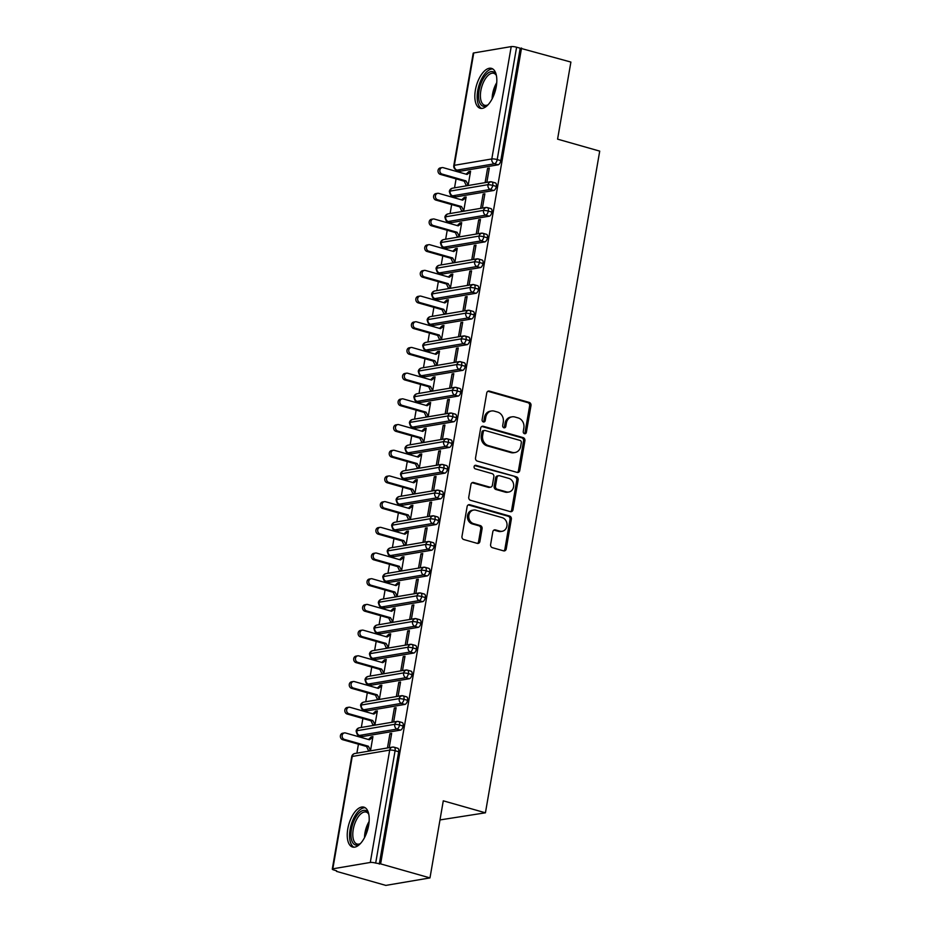 <?xml version="1.0" encoding="UTF-8"?>
<svg xmlns="http://www.w3.org/2000/svg" width="932" height="932" viewBox="0 0 932 932"><rect width="100%" height="100%" fill="white"/><g stroke="black" fill="none" stroke-linecap="round" stroke-linejoin="round"><path stroke-width="1.4" d="M524.506 433.695A1.829 1.573 80.4 0 0 526.359 432.366L530.984 405.571A2.61 2.248 80.4 0 0 529.201 402.414L489.393 391.102A2.61 2.248 80.4 0 0 486.749 392.989L482.112 419.784A1.829 1.573 80.4 0 0 485.211 420.67L485.817 417.198A8.353 7.176 80.4 0 1 491.49 410.977A8.353 7.176 80.4 0 1 494.286 411.14L497.606 412.084A8.353 7.176 80.4 0 1 503.28 422.173L502.686 425.644A1.829 1.573 80.4 0 0 505.785 426.518L506.379 423.046A8.353 7.176 80.4 0 1 512.064 416.837A8.353 7.176 80.4 0 1 514.86 416.988L518.169 417.932A8.353 7.176 80.4 0 1 523.854 428.021L523.26 431.493A1.829 1.573 80.4 0 0 524.506 433.695M524.413 433.671A1.829 1.573 80.4 0 0 525.019 432.599L529.644 405.793A2.61 2.248 80.4 0 0 527.873 402.647L488.053 391.323A2.61 2.248 80.4 0 0 487.867 391.277M483.265 421.963A1.829 1.573 80.4 0 0 483.871 420.891L484.477 417.431L485.817 417.198M503.839 427.811A1.829 1.573 80.4 0 0 504.445 426.751L505.039 423.279L506.379 423.046M347.787 828.863A20.737 9.798 105.9 0 1 363.888 807.147A20.737 9.798 105.9 0 1 368.653 825.321A20.737 9.798 105.9 0 1 352.552 847.037A20.737 9.798 105.9 0 1 347.787 828.863M475.39 90.089A20.737 9.798 105.9 0 1 491.502 68.374A20.737 9.798 105.9 0 1 496.267 86.548A20.737 9.798 105.9 0 1 480.155 108.263A20.737 9.798 105.9 0 1 475.39 90.089M490.616 544.521A2.61 2.248 80.4 0 0 492.399 547.678L503.571 550.859A2.61 2.248 80.4 0 0 506.216 548.96L511.353 519.194A2.61 2.248 80.4 0 0 509.583 516.048L469.763 504.725A2.61 2.248 80.4 0 0 467.118 506.624L461.981 536.378A2.61 2.248 80.4 0 0 463.752 539.535L477.242 543.368A2.61 2.248 80.4 0 0 479.898 541.48L482.089 528.735A2.61 2.248 80.4 0 0 480.318 525.59L473.631 523.679A6.978 6 80.4 0 1 468.761 516.596A6.978 6 80.4 0 1 473.619 510.06A6.978 6 80.4 0 1 475.961 510.188L502.173 517.644A6.978 6 80.4 0 1 507.031 524.739A6.978 6 80.4 0 1 502.173 531.275A6.978 6 80.4 0 1 499.843 531.135L495.475 529.9A2.61 2.248 80.4 0 0 492.818 531.788L490.616 544.521M521.547 48.021L380.617 863.882L429.978 877.909L443.283 800.821L485.432 812.809L599.719 151.124L557.581 139.148L570.897 62.06L516.596 47.217L497.199 159.582L500.799 160.607L520.207 48.243M517.12 472.408A2.61 2.248 80.4 0 0 519.765 470.52L524.902 440.754A2.61 2.248 80.4 0 0 523.132 437.609L483.312 426.285A2.61 2.248 80.4 0 0 480.667 428.172L475.53 457.938A2.61 2.248 80.4 0 0 477.3 461.084L517.12 472.408M518.134 479.98L512.984 509.746A2.61 2.248 80.4 0 1 510.34 511.633L470.532 500.309A2.61 2.248 80.4 0 1 468.749 497.164L470.951 484.419A2.61 2.248 80.4 0 1 473.596 482.531L489.743 487.121A2.61 2.248 80.4 0 0 492.399 485.223L493.855 476.776A2.61 2.248 80.4 0 0 492.073 473.631L475.262 468.843A1.829 1.573 80.4 0 1 475.879 465.313L516.351 476.823A2.61 2.248 80.4 0 1 518.134 479.98L516.794 480.201L511.656 509.967L512.984 509.746M439.986 819.927L485.432 812.809M473.747 52.949L454.35 165.314A3.984 0.769 9.8 0 0 453.791 165.593L473.2 53.241A3.984 0.769 9.8 0 1 473.747 52.949L511.214 46.6A3.984 0.769 9.8 0 1 516.596 47.217M380.617 863.882L375.678 863.079A3.984 0.769 -170.2 0 0 370.295 862.461L332.829 868.81A3.984 0.769 -170.2 0 0 332.281 869.09A3.984 0.769 -170.2 0 0 334.204 870.115L336.568 870.791M429.978 877.909L385.825 885.4L336.475 871.362M356.886 753.161L358.436 744.179M359.682 737.002L359.903 735.686M361.325 727.461L362.874 718.49M364.121 711.314L364.342 709.986M365.763 701.761L367.313 692.791M368.559 685.614L368.781 684.298M370.202 676.073L371.752 667.091M372.998 659.914L373.219 658.598M374.641 650.373L376.19 641.402M377.437 634.226L377.658 632.898M379.079 624.673L380.629 615.702M381.875 608.526L382.097 607.21M383.518 598.973L385.067 590.003M386.314 582.826L386.535 581.51M387.957 573.285L389.506 564.314M390.753 557.138L390.974 555.81M392.395 547.585L393.945 538.614M395.191 531.438L395.413 530.122M396.834 521.885L398.383 512.915M399.618 505.738L399.851 504.422M401.273 496.197L402.822 487.226M404.057 480.05L404.29 478.722M405.711 470.497L407.261 461.526M408.496 454.35L408.729 453.034M410.15 444.797L411.699 435.827M412.934 428.65L413.167 427.334M414.589 419.109L416.138 410.127M417.373 402.95L417.606 401.634M419.027 393.409L420.577 384.438M421.812 377.262L422.045 375.934M423.466 367.709L425.015 358.738M426.25 351.562L426.483 350.246M427.905 342.009L429.454 333.039M430.689 325.862L430.922 324.546M432.343 316.321L433.893 307.35M435.127 300.174L435.361 298.846M436.782 290.621L438.331 281.65M439.566 274.474L439.799 273.158M441.22 264.921L442.77 255.951M444.005 248.774L444.238 247.458M445.659 239.233L447.209 230.262M448.443 223.086L448.676 221.758M450.098 213.533L451.647 204.562M452.882 197.386L453.115 196.07M454.536 187.833L456.086 178.862M457.321 171.686L457.554 170.37M468.12 185.538L470.578 171.278L468.843 171.57L470.45 172.036M489.183 168.855L487.564 168.401L489.312 168.098L486.842 182.357M487.564 168.401L485.106 182.649M468.843 171.57L466.128 174.191M468.703 172.35L470.45 172.047L467.072 174.459L443.189 167.667A3.32 2.854 80.4 0 0 442.083 174.086L440.335 174.389L464.229 181.181L466.373 185.829M379.289 864.104L398.686 751.751L395.086 750.726L375.678 863.079M397.347 748.233A3.984 1.887 105.9 0 1 397.778 748.256A3.984 1.887 105.9 0 1 398.686 751.751M500.799 160.607A3.984 1.887 105.9 0 1 498.131 164.801L460.664 171.15A3.984 1.887 105.9 0 1 460.245 171.127L456.633 170.102A3.984 1.887 -74.1 0 0 457.064 170.125L460.664 171.15M401.785 722.533A3.984 1.887 105.9 0 1 402.216 722.556A3.984 1.887 105.9 0 1 403.125 726.051A3.984 1.887 105.9 0 1 400.48 730.117L363.014 736.466A3.984 1.887 105.9 0 1 362.595 736.455L358.983 735.43A3.984 1.887 -74.1 0 0 359.414 735.441L363.014 736.466M370.47 750.854L372.928 736.595L371.192 736.897L368.478 739.507M371.053 737.666L372.8 737.363L369.422 739.775L345.539 732.983A3.32 2.854 80.4 0 0 344.432 739.414L342.685 739.705L366.579 746.497L368.734 751.145M389.203 747.674L391.661 733.426L389.925 733.717L387.456 747.977M406.224 696.845A3.984 1.887 105.9 0 1 406.655 696.856A3.984 1.887 105.9 0 1 407.564 700.351A3.984 1.887 105.9 0 1 404.919 704.417L367.453 710.778A3.984 1.887 105.9 0 1 367.033 710.755L363.422 709.73A3.984 1.887 -74.1 0 0 363.853 709.753L367.453 710.778M374.909 725.154L377.367 710.906L375.631 711.198L372.917 713.819M375.491 711.966L377.239 711.675L373.86 714.087L349.978 707.295A3.32 2.854 80.4 0 0 348.871 713.714L347.123 714.005L371.018 720.797L373.173 725.457M393.642 721.985L396.1 707.726L394.364 708.017L391.894 722.277M410.663 671.145A3.984 1.887 105.9 0 1 411.094 671.168A3.984 1.887 105.9 0 1 412.002 674.663A3.984 1.887 105.9 0 1 409.358 678.729L371.891 685.078A3.984 1.887 105.9 0 1 371.472 685.055L367.86 684.03A3.984 1.887 -74.1 0 0 368.291 684.053L371.891 685.078M379.347 699.466L381.805 685.206L380.07 685.498L377.355 688.119M380.07 685.498L381.677 685.964L378.299 688.387L354.416 681.595A3.32 2.854 80.4 0 0 353.31 688.014L351.562 688.317L375.456 695.109L377.611 699.757M398.08 696.286L400.539 682.026L398.803 682.329L396.333 696.577M415.101 645.445A3.984 1.887 105.9 0 1 415.532 645.468A3.984 1.887 105.9 0 1 416.441 648.963A3.984 1.887 105.9 0 1 413.796 653.029L376.33 659.378A3.984 1.887 105.9 0 1 375.911 659.367L372.299 658.341A3.984 1.887 -74.1 0 0 372.73 658.353L376.33 659.378M383.786 673.766L386.244 659.507L384.508 659.809L381.794 662.419M384.508 659.809L386.116 660.264L382.737 662.687L358.855 655.895A3.32 2.854 80.4 0 0 357.748 662.326L356.001 662.617L379.895 669.409L382.05 674.057M402.519 670.586L404.977 656.338L403.241 656.629L400.772 670.877M419.54 619.757A3.984 1.887 105.9 0 1 419.971 619.768A3.984 1.887 105.9 0 1 420.88 623.263A3.984 1.887 105.9 0 1 418.235 627.329L380.769 633.69A3.984 1.887 105.9 0 1 380.349 633.667L376.738 632.642A3.984 1.887 -74.1 0 0 377.169 632.665L380.769 633.69M388.225 648.066L390.683 633.818L388.947 634.109L386.232 636.719M388.947 634.109L390.555 634.564L387.176 636.999L363.294 630.207A3.32 2.854 80.4 0 0 362.187 636.626L360.439 636.917L384.333 643.709L386.477 648.357M406.958 644.886L409.416 630.638L407.68 630.929L405.21 645.189M423.978 594.057A3.984 1.887 105.9 0 1 424.41 594.08A3.984 1.887 105.9 0 1 425.318 597.575A3.984 1.887 105.9 0 1 422.674 601.641L385.207 607.99A3.984 1.887 105.9 0 1 384.788 607.967L381.176 606.942A3.984 1.887 -74.1 0 0 381.607 606.965L385.207 607.99M392.663 622.366L395.121 608.118L393.386 608.41L390.671 611.031M393.386 608.41L394.993 608.864L391.615 611.299L367.732 604.507A3.32 2.854 80.4 0 0 366.625 610.926L364.878 611.229L388.772 618.021L390.916 622.669M411.396 619.197L413.855 604.938L412.119 605.229L409.649 619.489M428.417 568.357A3.984 1.887 105.9 0 1 428.848 568.38A3.984 1.887 105.9 0 1 429.757 571.875A3.984 1.887 105.9 0 1 427.112 575.941L389.646 582.29A3.984 1.887 105.9 0 1 389.227 582.279L385.615 581.253A3.984 1.887 -74.1 0 0 386.046 581.265L389.646 582.29M397.102 596.678L399.56 582.418L397.824 582.71L395.11 585.331M397.824 582.71L399.432 583.176L396.053 585.599L372.171 578.807A3.32 2.854 80.4 0 0 371.064 585.238L369.317 585.529L393.211 592.321L395.354 596.969M415.835 593.498L418.293 579.238L416.557 579.541L414.088 593.789M432.856 542.657A3.984 1.887 105.9 0 1 433.287 542.68A3.984 1.887 105.9 0 1 434.195 546.175A3.984 1.887 105.9 0 1 431.551 550.241L394.085 556.602A3.984 1.887 105.9 0 1 393.665 556.579L390.054 555.554A3.984 1.887 -74.1 0 0 390.485 555.577L394.085 556.602M401.541 570.978L403.999 556.719L402.263 557.021L399.548 559.631M402.123 557.79L403.871 557.499L400.492 559.911L376.61 553.107A3.32 2.854 80.4 0 0 375.503 559.538L373.755 559.829L397.649 566.621L399.793 571.269M420.274 567.798L422.732 553.55L420.996 553.841L418.526 568.101M437.294 516.969A3.984 1.887 105.9 0 1 437.725 516.98A3.984 1.887 105.9 0 1 438.634 520.475A3.984 1.887 105.9 0 1 435.99 524.541L398.523 530.902A3.984 1.887 105.9 0 1 398.104 530.879L394.492 529.854A3.984 1.887 -74.1 0 0 394.923 529.877L398.523 530.902M405.979 545.278L408.437 531.03L406.702 531.322L403.987 533.943M406.562 532.09L408.309 531.799L404.931 534.211L381.048 527.419A3.32 2.854 80.4 0 0 379.941 533.838L378.194 534.141L402.088 540.933L404.232 545.581M424.712 542.109L427.171 527.85L425.435 528.141L422.965 542.401M441.733 491.269A3.984 1.887 105.9 0 1 442.164 491.292A3.984 1.887 105.9 0 1 443.073 494.787A3.984 1.887 105.9 0 1 440.428 498.853L402.962 505.202A3.984 1.887 105.9 0 1 402.542 505.179L398.931 504.154A3.984 1.887 -74.1 0 0 399.362 504.177L402.962 505.202M410.418 519.59L412.876 505.33L411.14 505.622L408.426 508.243M411.14 505.622L412.748 506.088L409.369 508.511L385.487 501.719A3.32 2.854 80.4 0 0 384.38 508.15L382.633 508.441L406.527 515.233L408.67 519.881M429.151 516.41L431.609 502.15L429.873 502.453L427.404 516.701M446.172 465.569A3.984 1.887 105.9 0 1 446.603 465.592A3.984 1.887 105.9 0 1 447.511 469.087A3.984 1.887 105.9 0 1 444.867 473.153L407.401 479.502A3.984 1.887 105.9 0 1 406.981 479.491L403.37 478.466A3.984 1.887 -74.1 0 0 403.801 478.477L407.401 479.502M414.857 493.89L417.315 479.63L415.579 479.933L412.864 482.543M415.579 479.933L417.187 480.388L413.808 482.811L389.925 476.019A3.32 2.854 80.4 0 0 388.819 482.45L387.071 482.741L410.965 489.533L413.109 494.181M433.59 490.71L436.048 476.462L434.312 476.753L431.842 491.013M450.61 439.881A3.984 1.887 105.9 0 1 451.041 439.892A3.984 1.887 105.9 0 1 451.95 443.387A3.984 1.887 105.9 0 1 449.306 447.453L411.839 453.814A3.984 1.887 105.9 0 1 411.42 453.791L407.808 452.766A3.984 1.887 -74.1 0 0 408.239 452.789L411.839 453.814M419.295 468.19L421.753 453.942L420.017 454.233L417.303 456.855M420.017 454.233L421.625 454.688L418.247 457.123L394.364 450.331A3.32 2.854 80.4 0 0 393.257 456.75L391.51 457.041L415.404 463.845L417.548 468.493M438.028 465.021L440.487 450.762L438.751 451.053L436.281 465.313M455.049 414.181A3.984 1.887 105.9 0 1 455.48 414.204A3.984 1.887 105.9 0 1 456.389 417.699A3.984 1.887 105.9 0 1 453.744 421.765L416.278 428.114A3.984 1.887 105.9 0 1 415.858 428.091L412.247 427.066A3.984 1.887 -74.1 0 0 412.678 427.089L416.278 428.114M423.734 442.502L426.192 428.242L424.456 428.534L421.742 431.155M424.456 428.534L426.064 429L422.685 431.423L398.803 424.631A3.32 2.854 80.4 0 0 397.696 431.05L395.949 431.353L419.843 438.145L421.986 442.793M442.467 439.322L444.925 425.062L443.189 425.365L440.72 439.613M459.488 388.481A3.984 1.887 105.9 0 1 459.919 388.504A3.984 1.887 105.9 0 1 460.827 391.999A3.984 1.887 105.9 0 1 458.183 396.065L420.716 402.414A3.984 1.887 105.9 0 1 420.297 402.403L416.686 401.377A3.984 1.887 -74.1 0 0 417.117 401.389L420.716 402.414M428.172 416.802L430.631 402.542L428.895 402.845L426.18 405.455M428.895 402.845L430.502 403.3L427.124 405.723L403.241 398.931A3.32 2.854 80.4 0 0 402.135 405.362L400.387 405.653L424.281 412.445L426.425 417.093M446.906 413.622L449.364 399.374L447.628 399.665L445.158 413.925M463.926 362.793A3.984 1.887 105.9 0 1 464.357 362.804A3.984 1.887 105.9 0 1 465.266 366.299A3.984 1.887 105.9 0 1 462.622 370.365L425.155 376.726A3.984 1.887 105.9 0 1 424.736 376.703L421.124 375.678A3.984 1.887 -74.1 0 0 421.555 375.701L425.155 376.726M432.611 391.102L435.069 376.854L433.333 377.145L430.619 379.767M433.194 377.914L434.941 377.623L431.563 380.035L407.68 373.243A3.32 2.854 80.4 0 0 406.573 379.662L404.826 379.953L428.72 386.745L430.864 391.405M451.344 387.933L453.802 373.674L452.067 373.965L449.597 388.225M468.365 337.093A3.984 1.887 105.9 0 1 468.796 337.116A3.984 1.887 105.9 0 1 469.705 340.611A3.984 1.887 105.9 0 1 467.06 344.677L429.594 351.026A3.984 1.887 105.9 0 1 429.174 351.003L425.563 349.978A3.984 1.887 -74.1 0 0 425.994 350.001L429.594 351.026M437.05 365.414L439.508 351.154L437.772 351.446L435.058 354.067M437.632 352.214L439.38 351.923L436.001 354.335L412.119 347.543A3.32 2.854 80.4 0 0 411.012 353.962L409.264 354.265L433.159 361.057L435.302 365.705M455.783 362.233L458.241 347.974L456.505 348.277L454.035 362.525M472.804 311.393A3.984 1.887 105.9 0 1 473.235 311.416A3.984 1.887 105.9 0 1 474.143 314.911A3.984 1.887 105.9 0 1 471.499 318.977L434.032 325.326A3.984 1.887 105.9 0 1 433.613 325.315L430.002 324.289A3.984 1.887 -74.1 0 0 430.421 324.301L434.032 325.326M441.488 339.714L443.947 325.454L442.211 325.757L439.496 328.367M442.211 325.757L443.818 326.212L440.44 328.635L416.557 321.843A3.32 2.854 80.4 0 0 415.451 328.274L413.703 328.565L437.597 335.357L439.741 340.005M460.21 336.534L462.68 322.286L460.944 322.577L458.474 336.825M477.242 285.705A3.984 1.887 105.9 0 1 477.673 285.716A3.984 1.887 105.9 0 1 478.582 289.211A3.984 1.887 105.9 0 1 475.937 293.277L438.471 299.638A3.984 1.887 105.9 0 1 438.052 299.615L434.44 298.59A3.984 1.887 -74.1 0 0 434.86 298.613L438.471 299.638M445.927 314.014L448.385 299.766L446.649 300.057L443.935 302.667M446.649 300.057L448.257 300.512L444.879 302.947L420.996 296.155A3.32 2.854 80.4 0 0 419.889 302.574L418.142 302.865L442.036 309.657L444.18 314.305M464.649 310.834L467.118 296.586L465.383 296.877L462.913 311.137M481.681 260.005A3.984 1.887 105.9 0 1 482.112 260.028A3.984 1.887 105.9 0 1 483.021 263.523A3.984 1.887 105.9 0 1 480.376 267.589L442.91 273.938A3.984 1.887 105.9 0 1 442.479 273.915L438.879 272.89A3.984 1.887 -74.1 0 0 439.298 272.913L442.91 273.938M450.366 288.314L452.824 274.066L451.088 274.358L448.374 276.979M451.088 274.358L452.696 274.812L449.317 277.247L425.435 270.455A3.32 2.854 80.4 0 0 424.328 276.874L422.58 277.177L446.475 283.969L448.618 288.617M469.087 285.145L471.557 270.886L469.821 271.177L467.351 285.437M486.12 234.305A3.984 1.887 105.9 0 1 486.551 234.328A3.984 1.887 105.9 0 1 487.459 237.823A3.984 1.887 105.9 0 1 484.815 241.889L447.348 248.238A3.984 1.887 105.9 0 1 446.917 248.227L443.317 247.201A3.984 1.887 -74.1 0 0 443.737 247.213L447.348 248.238M454.804 262.626L457.262 248.366L455.527 248.658L452.812 251.279M455.527 248.658L457.134 249.124L453.756 251.547L429.873 244.755A3.32 2.854 80.4 0 0 428.767 251.186L427.019 251.477L450.913 258.269L453.057 262.917M473.526 259.445L475.996 245.186L474.26 245.489L471.79 259.737M490.558 208.605A3.984 1.887 105.9 0 1 490.989 208.628A3.984 1.887 105.9 0 1 491.898 212.123A3.984 1.887 105.9 0 1 489.253 216.189L451.787 222.55A3.984 1.887 105.9 0 1 451.356 222.527L447.756 221.501A3.984 1.887 -74.1 0 0 448.175 221.525L451.787 222.55M459.243 236.926L461.701 222.666L459.965 222.969L457.251 225.579M459.965 222.969L461.573 223.424L458.195 225.859L434.312 219.055A3.32 2.854 80.4 0 0 433.205 225.486L431.458 225.777L455.352 232.569L457.495 237.217M477.965 233.746L480.434 219.498L478.698 219.789L476.229 234.049M494.997 182.917A3.984 1.887 105.9 0 1 495.428 182.928A3.984 1.887 105.9 0 1 496.337 186.423A3.984 1.887 105.9 0 1 493.692 190.489L456.226 196.85A3.984 1.887 105.9 0 1 455.795 196.827L452.195 195.802A3.984 1.887 -74.1 0 0 452.614 195.825L456.226 196.85M463.682 211.226L466.14 196.978L464.404 197.269L461.69 199.891M464.264 198.038L466.012 197.747L462.633 200.159L438.751 193.367A3.32 2.854 80.4 0 0 437.644 199.786L435.896 200.089L459.791 206.881L461.934 211.529M482.403 208.057L484.873 193.798L483.125 194.089L480.667 208.349M496.337 186.423L492.737 185.398A3.984 0.769 -170.2 0 0 487.343 184.781L449.888 191.13A3.984 0.769 -170.2 0 0 449.341 191.421A3.984 0.769 -170.2 0 0 449.329 191.421A3.984 3.984 0 0 1 452.603 188.171A3.984 3.425 80.4 0 0 452.614 195.825L490.081 189.464L493.692 190.489M464.404 197.269L466.012 197.724M483.125 194.089L484.745 194.555M478.698 219.789L480.306 220.243M474.26 245.489L475.868 245.943M469.821 271.177L471.429 271.643M465.383 296.877L466.99 297.331M460.944 322.577L462.552 323.031M437.772 351.446L439.38 351.9M456.505 348.277L458.113 348.731M433.333 377.145L434.941 377.6M452.067 373.965L453.674 374.431M447.628 399.665L449.236 400.119M443.189 425.365L444.797 425.819M438.751 451.053L440.358 451.519M434.312 476.753L435.92 477.207M429.873 502.453L431.481 502.907M406.702 531.322L408.309 531.776M425.435 528.141L427.042 528.607M402.263 557.021L403.871 557.476M420.996 553.841L422.604 554.295M416.557 579.541L418.165 579.995M412.119 605.229L413.726 605.695M407.68 630.929L409.288 631.383M403.241 656.629L404.849 657.083M398.803 682.329L400.411 682.783M375.631 711.198L377.239 711.652M394.364 708.017L395.972 708.483M371.192 736.897L372.8 737.352M389.925 733.717L391.533 734.171M491.898 212.123L488.298 211.098A3.984 0.769 -170.2 0 0 482.904 210.481L445.449 216.83A3.984 0.769 -170.2 0 0 444.902 217.109A3.984 0.769 -170.2 0 0 444.89 217.121A3.984 3.984 0 0 1 448.164 213.859A3.984 3.425 80.4 0 0 448.175 221.513L485.642 215.164L489.253 216.189M487.459 237.823L483.859 236.798A3.984 0.769 -170.2 0 0 478.466 236.18L441.011 242.53A3.984 0.769 -170.2 0 0 440.463 242.809A3.984 0.769 -170.2 0 0 440.452 242.821C442.013 248.984 442.817 246.153 443.317 247.201M483.021 263.523L479.421 262.486A3.984 0.769 -170.2 0 0 474.027 261.869L436.572 268.23A3.984 0.769 -170.2 0 0 436.025 268.509L436.025 268.509A3.984 3.984 0 0 1 439.287 265.259A3.984 3.425 80.4 0 0 439.298 272.913L476.765 266.552L480.376 267.589M478.582 289.211L474.982 288.186A3.984 0.769 -170.2 0 0 469.588 287.569L432.133 293.918A3.984 0.769 -170.2 0 0 431.586 294.197A3.984 0.769 -170.2 0 0 431.586 294.209A3.984 3.984 0 0 1 434.848 290.947A3.984 3.425 80.4 0 0 434.86 298.613L472.326 292.252L475.937 293.277M474.143 314.911L470.543 313.886A3.984 0.769 -170.2 0 0 465.15 313.268L427.695 319.618A3.984 0.769 -170.2 0 0 427.147 319.897A3.984 0.769 -170.2 0 0 427.147 319.909A3.984 3.984 0 0 1 430.409 316.647A3.984 3.425 80.4 0 0 430.421 324.301L467.887 317.952L471.499 318.977M469.705 340.611L466.105 339.586A3.984 0.769 -170.2 0 0 460.711 338.957L423.256 345.318A3.984 0.769 -170.2 0 0 422.709 345.597L422.709 345.597A3.984 3.984 0 0 1 425.971 342.347A3.984 3.425 80.4 0 0 425.982 350.001L463.449 343.652L467.06 344.677M465.266 366.299L461.666 365.274A3.984 0.769 -170.2 0 0 456.272 364.657L418.817 371.006A3.984 0.769 -170.2 0 0 418.27 371.297L418.27 371.297A3.984 3.984 0 0 1 421.532 368.035A3.984 3.425 80.4 0 0 421.544 375.701L459.01 369.34L462.622 370.365M460.827 391.999L457.228 390.974A3.984 0.769 -170.2 0 0 451.834 390.357L414.379 396.706A3.984 0.769 -170.2 0 0 413.831 396.985A3.984 0.769 -170.2 0 0 413.831 396.997A3.984 3.984 0 0 1 417.093 393.735A3.984 3.425 80.4 0 0 417.105 401.389L454.571 395.04L458.183 396.065M456.389 417.699L452.789 416.674A3.984 0.769 -170.2 0 0 447.395 416.045L409.94 422.406A3.984 0.769 -170.2 0 0 409.393 422.685L409.393 422.685A3.984 3.984 0 0 1 412.655 419.435A3.984 3.425 80.4 0 0 412.666 427.089L412.678 427.089M451.95 443.387L448.35 442.362A3.984 0.769 -170.2 0 0 442.956 441.745L405.502 448.094A3.984 0.769 -170.2 0 0 404.954 448.385L404.954 448.385A3.984 3.984 0 0 1 408.216 445.123A3.984 3.425 80.4 0 0 408.228 452.789L445.694 446.428L449.306 447.453M447.511 469.087L443.912 468.062A3.984 0.769 -170.2 0 0 438.518 467.445L401.063 473.794A3.984 0.769 -170.2 0 0 400.515 474.073A3.984 0.769 -170.2 0 0 400.515 474.085A3.984 3.984 0 0 1 403.777 470.823A3.984 3.425 80.4 0 0 403.789 478.477L441.255 472.128L444.867 473.153M443.073 494.787L439.473 493.762A3.984 0.769 -170.2 0 0 434.079 493.133L396.624 499.494A3.984 0.769 -170.2 0 0 396.077 499.773L396.077 499.773A3.984 3.984 0 0 1 399.339 496.523A3.984 3.425 80.4 0 0 399.362 504.177L436.817 497.828L440.428 498.853M438.634 520.475L435.034 519.45A3.984 0.769 -170.2 0 0 429.64 518.833L392.186 525.182A3.984 0.769 -170.2 0 0 391.638 525.473L391.638 525.473A3.984 3.984 0 0 1 394.9 522.223A3.984 3.425 80.4 0 0 394.923 529.877L432.378 523.516L435.99 524.541M434.195 546.175L430.596 545.15A3.984 0.769 -170.2 0 0 425.202 544.533L387.747 550.882A3.984 0.769 -170.2 0 0 387.199 551.162A3.984 0.769 -170.2 0 0 387.199 551.173A3.984 3.984 0 0 1 390.461 547.911A3.984 3.425 80.4 0 0 390.485 555.565L427.939 549.216L431.551 550.241M429.757 571.875L426.157 570.85A3.984 0.769 -170.2 0 0 420.763 570.233L383.308 576.582A3.984 0.769 -170.2 0 0 382.761 576.861A3.984 0.769 -170.2 0 0 382.761 576.873A3.984 3.984 0 0 1 386.023 573.611A3.984 3.425 80.4 0 0 386.046 581.265L423.501 574.916L427.112 575.941M425.318 597.575L421.718 596.55A3.984 0.769 -170.2 0 0 416.324 595.921L378.87 602.282A3.984 0.769 -170.2 0 0 378.322 602.561L378.322 602.561A3.984 3.984 0 0 1 381.584 599.311A3.984 3.425 80.4 0 0 381.607 606.965L419.062 600.604L422.674 601.641M420.88 623.263L417.28 622.238A3.984 0.769 -170.2 0 0 411.886 621.621L374.431 627.97A3.984 0.769 -170.2 0 0 373.883 628.261L373.883 628.261A3.984 3.984 0 0 1 377.145 624.999A3.984 3.425 80.4 0 0 377.169 632.665L414.623 626.304L418.235 627.329M416.441 648.963L412.841 647.938A3.984 0.769 -170.2 0 0 407.447 647.321L369.992 653.67A3.984 0.769 -170.2 0 0 369.445 653.949A3.984 0.769 -170.2 0 0 369.445 653.961A3.984 3.984 0 0 1 372.707 650.699A3.984 3.425 80.4 0 0 372.73 658.353L410.185 652.004L413.796 653.029M412.002 674.663L408.402 673.638A3.984 0.769 -170.2 0 0 403.008 673.009L365.554 679.37A3.984 0.769 -170.2 0 0 365.006 679.649L365.006 679.649A3.984 3.984 0 0 1 368.268 676.399A3.984 3.425 80.4 0 0 368.291 684.053L405.746 677.704L409.358 678.729M407.564 700.351L403.964 699.326A3.984 0.769 -170.2 0 0 398.581 698.709L361.115 705.058A3.984 0.769 -170.2 0 0 360.567 705.349L360.567 705.349A3.984 3.984 0 0 1 363.83 702.087A3.984 3.425 80.4 0 0 363.853 709.753L401.308 703.392L404.919 704.417M403.125 726.051L399.525 725.026A3.984 0.769 -170.2 0 0 394.143 724.409L356.676 730.758A3.984 0.769 -170.2 0 0 356.129 731.038A3.984 0.769 -170.2 0 0 356.129 731.049A3.984 3.984 0 0 1 359.391 727.787A3.984 3.425 80.4 0 0 359.414 735.441L396.869 729.092L400.48 730.117M512.064 416.837L510.724 417.058A8.353 7.176 80.4 0 0 505.039 423.279M491.49 410.977L490.15 411.21A8.353 7.176 80.4 0 0 484.477 417.431M517.295 472.454A2.61 2.248 80.4 0 0 518.425 470.742L523.563 440.987A2.61 2.248 80.4 0 0 521.792 437.83L481.972 426.507A2.61 2.248 80.4 0 0 481.797 426.472M521.326 442.653A1.829 1.573 80.4 0 0 520.091 440.44L485.141 430.502A1.829 1.573 80.4 0 0 483.289 431.831L482.648 435.489A8.353 7.176 80.4 0 0 488.333 445.578L512.227 452.37A8.353 7.176 80.4 0 0 515.012 452.521A8.353 7.176 80.4 0 0 520.697 446.312L521.326 442.653M484.524 430.468L483.195 430.7A1.829 1.573 80.4 0 0 481.949 432.052L483.289 431.831M515.012 452.521L513.683 452.754A8.353 7.176 80.4 0 1 510.887 452.591L486.993 445.799A8.353 7.176 80.4 0 1 481.32 435.71L481.949 432.052M510.526 511.68A2.61 2.248 80.4 0 0 511.656 509.967M490.616 487.168L489.277 487.401A2.61 2.248 80.4 0 1 488.403 487.343L472.256 482.753A2.61 2.248 80.4 0 0 472.081 482.718M474.633 465.569L516.351 476.823M506.507 491.886A6.978 6 80.4 0 0 508.837 492.014A6.978 6 80.4 0 0 513.695 485.49A6.978 6 80.4 0 0 508.837 478.396L499.599 475.763A2.61 2.248 80.4 0 0 496.954 477.662L495.486 486.108A2.61 2.248 80.4 0 0 497.269 489.265L506.507 491.886L505.167 492.108A6.978 6 80.4 0 0 507.497 492.247L508.837 492.014M498.725 475.716L497.385 475.937A2.61 2.248 80.4 0 0 495.614 477.883L496.954 477.662M505.167 492.108L495.929 489.486A2.61 2.248 80.4 0 1 494.158 486.329L495.614 477.883M516.794 480.201A2.61 2.248 80.4 0 0 515.012 477.056M502.173 531.275L500.834 531.496A6.978 6 80.4 0 1 498.503 531.368L494.135 530.122A2.61 2.248 80.4 0 0 493.948 530.075M473.619 510.06L472.291 510.282A6.978 6 80.4 0 0 467.421 516.817A6.978 6 80.4 0 0 472.291 523.912L473.631 523.679M477.429 543.414A2.61 2.248 80.4 0 0 478.559 541.702L480.761 528.968A2.61 2.248 80.4 0 0 478.978 525.811L472.291 523.912M503.746 550.894A2.61 2.248 80.4 0 0 504.876 549.193L510.014 519.427A2.61 2.248 80.4 0 0 508.243 516.27L468.423 504.946A2.61 2.248 80.4 0 0 468.248 504.911M440.335 174.389A3.32 2.854 -99.6 0 1 440.335 167.9L442.071 167.609M442.083 174.086L465.965 180.89L468.225 184.897L466.489 185.188L467.841 185.585M464.229 181.181L465.965 180.89M435.896 200.089A3.32 2.854 -99.6 0 1 435.896 193.6L437.632 193.297M437.644 199.786L461.526 206.578L463.787 210.597L462.051 210.888L463.402 211.273M459.791 206.881L461.526 206.578M431.458 225.777A3.32 2.854 -99.6 0 1 431.458 219.288L433.194 218.997M433.205 225.486L457.088 232.278L459.348 236.285L457.612 236.588L458.975 236.973M455.352 232.569L457.088 232.278M459.825 223.738L461.573 223.447M427.019 251.477A3.32 2.854 -99.6 0 1 427.019 244.988L428.755 244.697M428.767 251.186L452.649 257.978L454.909 261.985L453.173 262.276L454.536 262.673M450.913 258.269L452.649 257.978M455.387 249.438L457.134 249.135M422.58 277.177A3.32 2.854 -99.6 0 1 422.58 270.688L424.316 270.385M424.328 276.874L448.21 283.666L450.471 287.685L448.735 287.976L450.098 288.361M446.475 283.969L448.21 283.666M450.948 275.126L452.696 274.835M487.564 105.293A17.941 8.47 105.9 0 1 479.048 90.497A17.941 8.47 105.9 0 1 487.028 73.838A17.941 8.47 105.9 0 1 496.232 74.805M496.383 75.48A16.613 7.852 -74.1 0 0 493.75 73.302A16.613 7.852 -74.1 0 0 480.842 90.695A16.613 7.852 -74.1 0 0 484.663 105.258A16.613 7.852 -74.1 0 0 488.042 104.792M492.818 68.991A20.597 9.728 -74.1 0 0 477.708 90.719A20.597 9.728 -74.1 0 0 481.599 108.438M359.95 844.066A17.941 8.47 105.9 0 1 351.446 829.259A17.941 8.47 105.9 0 1 359.426 812.611A17.941 8.47 105.9 0 1 368.629 813.566M368.769 814.253A16.613 7.852 -74.1 0 0 366.148 812.075A16.613 7.852 -74.1 0 0 353.24 829.468A16.613 7.852 -74.1 0 0 357.049 844.031A16.613 7.852 -74.1 0 0 360.439 843.565M365.204 807.753A20.597 9.728 -74.1 0 0 350.106 829.492A20.597 9.728 -74.1 0 0 353.985 847.211M418.142 302.865A3.32 2.854 -99.6 0 1 418.142 296.376L419.878 296.085M419.889 302.574L443.772 309.366L446.032 313.385L444.296 313.676L445.659 314.061M442.036 309.657L443.772 309.366M446.51 300.826L448.257 300.535M413.703 328.565A3.32 2.854 -99.6 0 1 413.703 322.076L415.451 321.785M415.451 328.274L439.333 335.066L441.593 339.073L439.857 339.376L441.22 339.761M437.597 335.357L439.333 335.066M442.071 326.526L443.818 326.223M409.264 354.265A3.32 2.854 -99.6 0 1 409.264 347.776L411.012 347.473M411.012 353.962L434.895 360.754L437.155 364.773L435.419 365.064L436.782 365.449M433.159 361.057L434.895 360.754M404.826 379.953A3.32 2.854 -99.6 0 1 404.826 373.464L406.573 373.173M406.573 379.662L430.456 386.454L432.716 390.473L430.98 390.764L432.343 391.149M428.72 386.745L430.456 386.454M400.387 405.653A3.32 2.854 -99.6 0 1 400.387 399.164L402.135 398.873M402.135 405.362L426.017 412.154L428.277 416.161L426.541 416.464L427.905 416.849M424.281 412.445L426.017 412.154M428.755 403.614L430.502 403.311M395.949 431.353A3.32 2.854 -99.6 0 1 395.949 424.864L397.696 424.573M397.696 431.05L421.579 437.854L423.839 441.861L422.103 442.152L423.466 442.549M419.843 438.145L421.579 437.854M424.316 429.303L426.064 429.011M391.51 457.041A3.32 2.854 -99.6 0 1 391.51 450.564L393.257 450.261M393.257 456.75L417.14 463.542L419.4 467.561L417.664 467.852L419.027 468.237M415.404 463.845L417.14 463.542M419.878 455.002L421.625 454.711M387.071 482.741A3.32 2.854 -99.6 0 1 387.071 476.252L388.819 475.961M388.819 482.45L412.701 489.242L414.961 493.249L413.226 493.552L414.589 493.937M410.965 489.533L412.701 489.242M415.439 480.702L417.187 480.411M382.633 508.441A3.32 2.854 -99.6 0 1 382.633 501.952L384.38 501.661M384.38 508.15L408.263 514.942L410.523 518.949L408.787 519.24L410.15 519.637M406.527 515.233L408.263 514.942M411 506.402L412.748 506.099M378.194 534.141A3.32 2.854 -99.6 0 1 378.194 527.652L379.941 527.349M379.941 533.838L403.824 540.63L406.084 544.649L404.348 544.94L405.711 545.325M402.088 540.933L403.824 540.63M373.755 559.829A3.32 2.854 -99.6 0 1 373.755 553.34L375.503 553.049M375.503 559.538L399.385 566.33L401.645 570.337L399.91 570.64L401.273 571.025M397.649 566.621L399.385 566.33M369.317 585.529A3.32 2.854 -99.6 0 1 369.317 579.04L371.064 578.749M371.064 585.238L394.947 592.03L397.207 596.037L395.471 596.329L396.834 596.725M393.211 592.321L394.947 592.03M397.684 583.49L399.432 583.187M364.878 611.229A3.32 2.854 -99.6 0 1 364.878 604.74L366.625 604.437M366.625 610.926L390.508 617.718L392.768 621.737L391.032 622.028L392.395 622.413M388.772 618.021L390.508 617.718M393.246 609.178L394.993 608.887M360.439 636.917A3.32 2.854 -99.6 0 1 360.439 630.428L362.187 630.137M362.187 636.626L386.069 643.418L388.329 647.437L386.594 647.728L387.957 648.113M384.333 643.709L386.069 643.418M388.807 634.878L390.555 634.587M356.001 662.617A3.32 2.854 -99.6 0 1 356.001 656.128L357.748 655.837M357.748 662.326L381.631 669.118L383.891 673.125L382.155 673.428L383.518 673.813M379.895 669.409L381.631 669.118M384.368 660.578L386.116 660.275M351.562 688.317A3.32 2.854 -99.6 0 1 351.562 681.828L353.31 681.525M353.31 688.014L377.192 694.806L379.452 698.825L377.716 699.117L379.079 699.501M375.456 695.109L377.192 694.806M379.93 686.267L381.677 685.975M347.123 714.005A3.32 2.854 -99.6 0 1 347.123 707.516L348.871 707.225M348.871 713.714L372.753 720.506L375.013 724.525L373.278 724.816L374.641 725.201M371.018 720.797L372.753 720.506M342.685 739.705A3.32 2.854 -99.6 0 1 342.685 733.216L344.432 732.925M344.432 739.414L368.315 746.206L370.575 750.213L368.839 750.516L370.202 750.901M366.579 746.497L368.315 746.206M525.019 432.599L526.359 432.366M483.871 420.891L485.211 420.67M504.445 426.751L505.785 426.518M498.131 164.801L494.519 163.776L457.064 170.125A3.984 3.425 80.4 0 1 454.35 165.314L491.805 158.953L511.214 46.6M491.805 158.953A3.984 0.769 9.8 0 1 497.199 159.582A3.984 1.887 105.9 0 1 494.519 163.776A3.984 3.425 80.4 0 1 491.805 158.953M370.295 862.461L389.704 750.097L352.238 756.458L332.829 868.81M395.086 750.726A3.984 0.769 -170.2 0 0 389.704 750.097A3.984 3.425 80.4 0 1 393.747 747.208A3.984 1.887 105.9 0 1 394.166 747.231A3.984 1.887 105.9 0 1 395.086 750.726M351.69 756.737A3.984 3.984 0 0 1 354.952 753.487A3.984 3.425 80.4 0 0 352.238 756.458A3.984 0.769 -170.2 0 0 351.69 756.737L332.281 869.09M495.428 182.928L491.816 181.903A3.984 1.887 105.9 0 0 491.397 181.891A3.984 3.425 80.4 0 0 490.081 189.464A3.984 1.887 105.9 0 0 492.737 185.398A3.984 1.887 105.9 0 0 491.816 181.903A3.984 3.984 0 0 0 490.057 181.81L452.603 188.171M484.815 241.889L481.203 240.864L443.737 247.213A3.984 3.425 80.4 0 1 443.725 239.559A3.984 3.984 0 0 0 440.463 242.809M453.744 421.765L450.133 420.74L412.666 427.089M490.989 208.628L487.378 207.603A3.984 1.887 105.9 0 0 486.958 207.58A3.984 3.425 80.4 0 0 485.642 215.164A3.984 1.887 105.9 0 0 488.298 211.098A3.984 1.887 105.9 0 0 487.378 207.603A3.984 3.984 0 0 0 485.619 207.51L448.164 213.859M486.551 234.328L482.939 233.303A3.984 1.887 105.9 0 0 482.52 233.28A3.984 3.425 80.4 0 0 481.203 240.864A3.984 1.887 105.9 0 0 483.859 236.798A3.984 1.887 105.9 0 0 482.939 233.303A3.984 3.984 0 0 0 481.18 233.21L443.725 239.559M482.112 260.028L478.5 259.003A3.984 1.887 105.9 0 0 478.081 258.98A3.984 3.425 80.4 0 0 476.765 266.552A3.984 1.887 105.9 0 0 479.421 262.486A3.984 1.887 105.9 0 0 478.5 259.003A3.984 3.984 0 0 0 476.741 258.898L439.287 265.259M477.673 285.716L474.062 284.691A3.984 1.887 105.9 0 0 473.642 284.679A3.984 3.425 80.4 0 0 472.326 292.252A3.984 1.887 105.9 0 0 474.982 288.186A3.984 1.887 105.9 0 0 474.062 284.691A3.984 3.984 0 0 0 472.303 284.598L434.848 290.947M473.235 311.416L469.623 310.391A3.984 1.887 105.9 0 0 469.204 310.368A3.984 3.425 80.4 0 0 467.887 317.952A3.984 1.887 105.9 0 0 470.543 313.886A3.984 1.887 105.9 0 0 469.623 310.391A3.984 3.984 0 0 0 467.864 310.298L430.409 316.647M468.796 337.116L465.185 336.091A3.984 1.887 105.9 0 0 464.765 336.068A3.984 3.425 80.4 0 0 463.449 343.652A3.984 1.887 105.9 0 0 466.105 339.586A3.984 1.887 105.9 0 0 465.185 336.091A3.984 3.984 0 0 0 463.425 335.986L425.971 342.347M464.357 362.804L460.746 361.779A3.984 1.887 105.9 0 0 460.326 361.767A3.984 3.425 80.4 0 0 459.01 369.34A3.984 1.887 105.9 0 0 461.666 365.274A3.984 1.887 105.9 0 0 460.746 361.779A3.984 3.984 0 0 0 458.987 361.686L421.532 368.035M459.919 388.504L456.307 387.479A3.984 1.887 105.9 0 0 455.888 387.456A3.984 3.425 80.4 0 0 454.571 395.04A3.984 1.887 105.9 0 0 457.228 390.974A3.984 1.887 105.9 0 0 456.307 387.479A3.984 3.984 0 0 0 454.548 387.386L417.093 393.735M455.48 414.204L451.869 413.179A3.984 1.887 105.9 0 0 451.449 413.156A3.984 3.425 80.4 0 0 450.133 420.74A3.984 1.887 105.9 0 0 452.789 416.674A3.984 1.887 105.9 0 0 451.869 413.179A3.984 3.984 0 0 0 450.109 413.074L412.655 419.435M451.041 439.892L447.43 438.867A3.984 1.887 105.9 0 0 447.01 438.856A3.984 3.425 80.4 0 0 445.694 446.428A3.984 1.887 105.9 0 0 448.35 442.362A3.984 1.887 105.9 0 0 447.43 438.867A3.984 3.984 0 0 0 445.671 438.774L408.216 445.123M446.603 465.592L442.991 464.567A3.984 1.887 105.9 0 0 442.572 464.544A3.984 3.425 80.4 0 0 441.255 472.128A3.984 1.887 105.9 0 0 443.912 468.062A3.984 1.887 105.9 0 0 442.991 464.567A3.984 3.984 0 0 0 441.232 464.474L403.777 470.823M442.164 491.292L438.553 490.267A3.984 1.887 105.9 0 0 438.133 490.244A3.984 3.425 80.4 0 0 436.817 497.828A3.984 1.887 105.9 0 0 439.473 493.762A3.984 1.887 105.9 0 0 438.553 490.267A3.984 3.984 0 0 0 436.793 490.174L399.339 496.523M437.725 516.98L434.114 515.955A3.984 1.887 105.9 0 0 433.695 515.944A3.984 3.425 80.4 0 0 432.378 523.516A3.984 1.887 105.9 0 0 435.034 519.45A3.984 1.887 105.9 0 0 434.114 515.955A3.984 3.984 0 0 0 432.355 515.862L394.9 522.223M433.287 542.68L429.675 541.655A3.984 1.887 105.9 0 0 429.256 541.632A3.984 3.425 80.4 0 0 427.939 549.216A3.984 1.887 105.9 0 0 430.596 545.15A3.984 1.887 105.9 0 0 429.675 541.655A3.984 3.984 0 0 0 427.916 541.562L390.461 547.911M428.848 568.38L425.237 567.355A3.984 1.887 105.9 0 0 424.817 567.332A3.984 3.425 80.4 0 0 423.501 574.916A3.984 1.887 105.9 0 0 426.157 570.85A3.984 1.887 105.9 0 0 425.237 567.355A3.984 3.984 0 0 0 423.478 567.262L386.023 573.611M424.41 594.08L420.798 593.055A3.984 1.887 105.9 0 0 420.379 593.032A3.984 3.425 80.4 0 0 419.062 600.604A3.984 1.887 105.9 0 0 421.718 596.55A3.984 1.887 105.9 0 0 420.798 593.055A3.984 3.984 0 0 0 419.039 592.95L381.584 599.311M419.971 619.768L416.359 618.743A3.984 1.887 105.9 0 0 415.94 618.732A3.984 3.425 80.4 0 0 414.623 626.304A3.984 1.887 105.9 0 0 417.28 622.238A3.984 1.887 105.9 0 0 416.359 618.743A3.984 3.984 0 0 0 414.6 618.65L377.145 624.999M415.532 645.468L411.921 644.443A3.984 1.887 105.9 0 0 411.501 644.42A3.984 3.425 80.4 0 0 410.185 652.004A3.984 1.887 105.9 0 0 412.841 647.938A3.984 1.887 105.9 0 0 411.921 644.443A3.984 3.984 0 0 0 410.162 644.35L372.707 650.699M411.094 671.168L407.482 670.143A3.984 1.887 105.9 0 0 407.063 670.12A3.984 3.425 80.4 0 0 405.746 677.704A3.984 1.887 105.9 0 0 408.402 673.638A3.984 1.887 105.9 0 0 407.482 670.143A3.984 3.984 0 0 0 405.723 670.038L368.268 676.399M406.655 696.856L403.043 695.831A3.984 1.887 105.9 0 0 402.624 695.82A3.984 3.425 80.4 0 0 401.308 703.392A3.984 1.887 105.9 0 0 403.964 699.326A3.984 1.887 105.9 0 0 403.043 695.831A3.984 3.984 0 0 0 401.284 695.738L363.83 702.087M402.216 722.556L398.605 721.531A3.984 1.887 105.9 0 0 398.185 721.508A3.984 3.425 80.4 0 0 396.869 729.092A3.984 1.887 105.9 0 0 399.525 725.026A3.984 1.887 105.9 0 0 398.605 721.531A3.984 3.984 0 0 0 396.846 721.438L359.391 727.787M488.053 391.323L489.393 391.102M527.873 402.647L529.201 402.414M529.644 405.793L530.984 405.571M481.972 426.507L483.312 426.285M521.792 437.83L523.132 437.609M523.563 440.987L524.902 440.754M518.425 470.742L519.765 470.52M481.32 435.71L482.648 435.489M486.993 445.799L488.333 445.578M510.887 452.591L512.227 452.37M472.256 482.753L473.596 482.531M488.403 487.343L489.743 487.121M474.703 465.511L475.879 465.313M494.158 486.329L495.486 486.108M495.929 489.486L497.269 489.265M494.135 530.122L495.475 529.9M498.503 531.368L499.843 531.135M478.978 525.811L480.318 525.59M480.761 528.968L482.089 528.735M478.559 541.702L479.898 541.48M468.423 504.946L469.763 504.725M508.243 516.27L509.583 516.048M510.014 519.427L511.353 519.194M504.876 549.193L506.216 548.96M492.131 98.85A16.613 7.852 105.9 0 1 492.585 94.039A16.613 7.852 105.9 0 1 496.733 82.68M496.232 86.746A16.065 7.584 -74.1 0 0 493.972 94.307A16.065 7.584 -74.1 0 0 493.844 95.134M364.529 837.623A16.613 7.852 105.9 0 1 364.971 832.812A16.613 7.852 105.9 0 1 369.13 821.453M368.618 825.519A16.065 7.584 -74.1 0 0 366.369 833.08A16.065 7.584 -74.1 0 0 366.241 833.895M453.791 165.593A3.984 3.984 0 0 0 456.633 170.102M452.195 195.802C451.694 194.753 450.89 197.596 449.329 191.421M447.756 221.501C447.255 220.453 446.451 223.284 444.89 217.121M438.879 272.89C438.378 271.841 437.574 274.684 436.025 268.509M434.44 298.59C433.939 297.541 433.135 300.372 431.586 294.209M430.002 324.289C429.501 323.241 428.697 326.072 427.147 319.909M425.563 349.978C425.062 348.929 424.258 351.772 422.709 345.597M421.124 375.678C420.623 374.629 419.819 377.46 418.27 371.297M416.686 401.377C416.185 400.329 415.381 403.16 413.831 396.997M412.247 427.066C411.746 426.017 410.942 428.86 409.393 422.685M407.808 452.766C407.307 451.717 406.503 454.548 404.954 448.385M403.37 478.466C402.869 477.417 402.065 480.248 400.515 474.085M398.931 504.154C398.43 503.105 397.626 505.948 396.077 499.773M394.492 529.854C393.991 528.805 393.188 531.648 391.638 525.473M390.054 555.554C389.553 554.505 388.749 557.336 387.199 551.173M385.615 581.253C385.114 580.205 384.31 583.036 382.761 576.873M381.176 606.942C380.675 605.893 379.872 608.736 378.322 602.561M376.738 632.642C376.237 631.593 375.433 634.424 373.883 628.261M372.299 658.341C371.798 657.293 370.994 660.124 369.445 653.961M367.86 684.03C367.359 682.981 366.556 685.824 365.006 679.649M363.422 709.73C362.921 708.681 362.117 711.512 360.567 705.349M354.952 753.487L392.407 747.126A3.984 3.984 0 0 1 394.166 747.231L397.778 748.256M358.983 735.43C358.482 734.381 357.678 737.212 356.129 731.049"/></g></svg>
